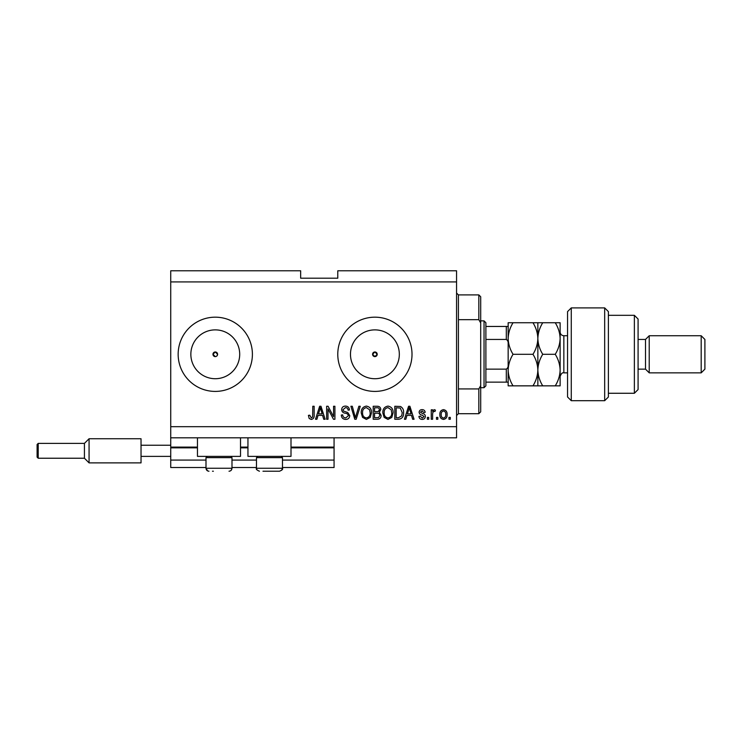 <?xml version="1.0" encoding="UTF-8"?>
<svg xmlns="http://www.w3.org/2000/svg" width="742" height="742" viewBox="0 0 742 742"><rect width="100%" height="100%" fill="white"/><g stroke="black" fill="none" stroke-linecap="round" stroke-linejoin="round"><path stroke-width="1.11" d="M170.734 281.914L456.562 281.914L456.562 270.774L337.777 270.774L337.777 278.194L300.658 278.194L300.658 270.774L170.734 270.774L170.734 467.516L205.998 467.516M231.986 467.516L256.482 467.516M282.47 467.516L334.067 467.516L334.067 460.086L282.47 460.086M170.734 460.086L205.998 460.086M231.986 460.086L256.482 460.086M291.003 447.843L334.067 447.843L334.067 460.086M334.067 447.843L334.067 447.101L291.003 447.101M170.734 447.101L197.465 447.101M240.519 447.101L247.949 447.101M334.067 437.817L334.067 447.101M372.577 354.296L374.895 356.614L377.214 354.296L374.895 351.977A2.319 2.319 0 0 0 372.577 354.296A2.319 2.319 0 0 0 374.895 356.614A2.319 2.319 0 0 0 377.214 354.296A2.319 2.319 0 0 0 374.895 351.977L372.577 354.296M216.924 355.937L217.601 354.296L215.282 351.977L212.963 354.296L215.282 356.614A2.319 2.319 0 0 0 217.601 354.296A2.319 2.319 0 0 0 215.282 351.977A2.319 2.319 0 0 0 212.963 354.296A2.319 2.319 0 0 0 215.282 356.614M215.282 329.875A24.421 24.421 0 0 0 190.852 354.296A24.421 24.421 0 0 0 215.282 378.717A24.421 24.421 0 0 0 239.703 354.296A24.421 24.421 0 0 0 215.282 329.875M374.895 329.875A24.421 24.421 0 0 0 350.474 354.296A24.421 24.421 0 0 0 374.895 378.717A24.421 24.421 0 0 0 399.326 354.296A24.421 24.421 0 0 0 374.895 329.875M374.895 317.177A37.119 37.119 0 0 0 337.777 354.296A37.119 37.119 0 0 0 374.895 391.414A37.119 37.119 0 0 0 412.014 354.296A37.119 37.119 0 0 0 374.895 317.177M215.282 317.177A37.119 37.119 0 0 0 178.154 354.296A37.119 37.119 0 0 0 215.282 391.414A37.119 37.119 0 0 0 252.401 354.296A37.119 37.119 0 0 0 215.282 317.177M240.519 437.817L240.519 456.376L197.465 456.376L197.465 437.817M247.949 437.817L247.949 456.376L291.003 456.376L291.003 437.817M170.734 437.817L456.562 437.817L456.562 281.914M327.992 408.916L327.992 419.258L326.638 419.258L326.638 406.264L328.075 406.264L333.557 416.624L333.557 406.264L334.911 406.264L334.911 419.258L333.464 419.258L327.992 408.916M349.76 415.641C349.519 418.089 348.156 419.351 345.661 419.425C342.934 419.258 341.487 417.792 341.32 415.038L342.674 414.871C342.841 416.772 343.88 417.783 345.781 417.904L348.406 415.678C348.007 414.175 346.922 413.35 345.16 413.229C343.045 412.877 341.877 411.689 341.654 409.658C341.858 407.367 343.11 406.18 345.429 406.097C347.896 406.217 349.232 407.506 349.417 409.974L348.072 410.15C347.942 408.517 347.08 407.673 345.475 407.618L343.008 409.686L343.435 411.003L347.757 412.543L349.76 415.641M360.269 406.264L356.179 419.258L354.787 419.258L350.901 406.264L352.292 406.264L355.409 417.737L358.868 406.264L360.269 406.264M366.381 419.425L362.55 417.384L361.233 412.932C361.076 409.065 362.792 406.792 366.381 406.097C369.906 406.774 371.621 409 371.519 412.775L370.202 417.44L366.381 419.425M387.973 419.425L384.143 417.384L382.826 412.932C382.668 409.065 384.393 406.792 387.983 406.097C391.507 406.774 393.214 409 393.121 412.775L391.795 417.44L387.973 419.425M437.836 417.403L437.836 419.258L436.482 419.258L436.482 417.403L437.836 417.403M447.111 414.435C447.287 417.254 446.081 418.915 443.484 419.425C440.924 418.924 439.718 417.292 439.858 414.537C439.709 411.764 440.924 410.131 443.484 409.64C446.016 410.122 447.222 411.717 447.111 414.435M311.223 419.425L309.191 418.507L308.422 415.372L309.766 415.205L311.278 417.904L312.632 416.93L312.809 406.264L314.154 406.264L314.154 415.084C314.413 417.542 313.439 418.989 311.223 419.425M170.734 426.678L456.562 426.678M406.968 415.372L405.828 419.258L404.427 419.258L408.573 406.264L409.89 406.264L414.045 419.258L412.645 419.258L411.504 415.372L406.968 415.372M425.352 416.373C425.203 418.34 424.136 419.351 422.152 419.425C420.25 419.323 419.184 418.312 418.933 416.392L420.287 416.216L422.244 418.08L423.997 416.614L422.421 415.232C420.538 415.001 419.434 414.036 419.109 412.329C419.286 410.558 420.278 409.667 422.096 409.64C423.905 409.667 424.925 410.567 425.175 412.339L423.83 412.506L422.152 410.985L420.454 412.144L422.393 413.47C424.211 413.702 425.194 414.667 425.352 416.373M428.718 417.403L428.718 419.258L427.373 419.258L427.373 417.403L428.718 417.403M432.605 414.361L432.605 419.258L431.25 419.258L431.25 409.807L432.605 409.807L432.605 411.318L434.2 409.64L435.471 410.15L434.97 411.495L434.051 411.328L432.846 412.431L432.605 414.361M450.32 417.403L450.32 419.258L448.966 419.258L448.966 417.403L450.32 417.403M403.583 412.691C403.815 416.531 402.164 418.729 398.639 419.258L394.809 419.258L394.809 406.264L400.541 406.505C402.776 407.859 403.796 409.927 403.583 412.691M381.138 415.446C381.026 417.959 379.718 419.239 377.214 419.258L373.207 419.258L373.207 406.264L377.242 406.264C379.422 406.282 380.609 407.367 380.804 409.528L379.357 412.255L381.138 415.446M318.04 415.372L316.908 419.258L315.508 419.258L319.654 406.264L320.971 406.264L325.126 419.258L323.716 419.258L322.584 415.372L318.04 415.372M408.629 410.076L407.404 413.86L411.059 413.86L409.232 407.618L408.629 410.076M443.456 410.985C441.796 411.476 441.045 412.654 441.212 414.528C441.045 416.438 441.815 417.616 443.521 418.08C445.172 417.579 445.923 416.401 445.766 414.528C445.923 412.626 445.154 411.439 443.456 410.985M396.154 407.785L396.154 417.737L398.473 417.737L401.719 415.845L402.229 412.673L400.272 408.044L396.154 407.785M387.992 407.618C385.237 408.174 383.966 409.955 384.18 412.951C384.096 415.752 385.358 417.403 387.964 417.904C390.654 417.366 391.915 415.641 391.767 412.738L391.21 409.797L387.992 407.618M374.562 407.785L374.562 411.662L378.272 411.541L379.45 409.742C379.273 408.23 378.383 407.581 376.769 407.785L374.562 407.785M374.562 413.183L374.562 417.737L378.55 417.579L379.793 415.455C379.644 413.832 378.735 413.071 377.047 413.183L374.562 413.183M366.4 407.618C363.645 408.174 362.374 409.955 362.578 412.951C362.495 415.752 363.756 417.403 366.363 417.904C369.052 417.366 370.323 415.641 370.175 412.738L369.609 409.797L366.4 407.618M319.709 410.076L318.485 413.86L322.139 413.86L320.312 407.618L319.709 410.076M212.5 471.226L213.362 471.226M230.725 456.376L231.986 457.638L205.998 457.638L205.998 468.258L231.986 468.258L231.244 470.215M281.209 456.376L282.47 457.638L256.482 457.638L256.482 468.258L282.47 468.258C283.166 469.092 282.183 470.076 279.502 471.226L262.983 471.226M263.846 471.226L275.096 471.226M279.502 471.226L275.968 471.226M458.417 319.672L478.831 319.672L478.831 294.899L458.417 294.899L458.417 413.693L456.562 415.548M478.831 388.919L480.695 385.627L480.695 411.829L478.831 413.693L478.831 388.919L458.417 388.919M478.831 294.899L480.695 296.763L480.695 322.965L478.831 319.672M480.695 385.627L480.695 322.965M484.034 320.887L485.889 322.742L485.889 385.849L484.034 387.704L484.034 320.887L480.695 320.887M508.159 343.963C508.409 341.951 507.788 340.448 506.304 339.446L506.304 326.452L508.159 326.452L485.889 326.452M485.889 339.446L506.304 339.446M485.889 369.145L506.304 369.145C507.788 368.143 508.409 366.631 508.159 364.628M508.159 382.139L506.304 382.139L508.159 382.139M485.889 382.139L506.304 382.139L506.304 369.145M508.159 371.185L508.159 370.072C508.344 364.535 509.977 359.276 513.037 354.296C509.986 349.352 508.353 344.093 508.159 338.519C508.363 332.935 509.986 327.676 513.037 322.742L508.159 322.742L508.159 385.849L513.037 385.849C509.995 380.934 508.363 375.675 508.159 370.072M571.266 400.699L567.556 396.989L567.556 311.603L571.266 307.893L571.266 400.699L604.674 400.699L604.674 307.893L571.266 307.893M634.373 315.322L638.083 319.032L638.083 389.559L634.373 393.269L634.373 315.322L608.384 315.322M638.083 339.446L645.503 339.446L645.503 369.145L649.222 372.855L649.222 335.736L701.19 335.736L701.19 372.855L649.222 372.855M701.19 335.736L704.9 339.446L704.9 369.145L701.19 372.855M604.674 307.893L608.384 311.603L608.384 396.989L604.674 400.699M537.857 322.742L537.857 338.519C538.052 332.954 539.675 327.695 542.736 322.742L532.979 322.742C536.03 327.686 537.662 332.945 537.857 338.519C537.653 344.103 536.03 349.361 532.979 354.296C536.03 359.211 537.653 364.47 537.857 370.072C537.672 375.61 536.039 380.869 532.979 385.849L513.037 385.849M532.979 354.296L513.037 354.296M532.979 385.849L542.736 385.849C539.684 380.934 538.061 375.675 537.857 370.072L537.857 385.849M532.979 322.742L513.037 322.742M537.857 338.519L537.857 370.072C538.043 364.535 539.675 359.276 542.736 354.296C539.684 349.352 538.052 344.093 537.857 338.519M555.248 385.849C558.318 380.869 559.941 375.61 560.127 370.072C559.922 364.47 558.299 359.211 555.248 354.296C558.309 349.343 559.932 344.084 560.127 338.519C559.932 332.945 558.309 327.686 555.248 322.742L560.127 322.742L560.127 385.849L542.736 385.849M555.248 354.296L542.736 354.296M555.248 322.742L542.736 322.742M37.1 457.118L37.1 444.495L38.213 443.382L38.213 458.231L37.1 457.118M38.213 458.231L84.43 458.231L84.43 443.382L89.068 438.745L89.068 462.878L141.036 462.878L141.036 445.237L170.734 445.237M141.036 456.376L170.734 456.376M141.036 445.237L141.036 438.745L89.068 438.745M170.734 447.843L197.465 447.843M240.519 447.843L247.949 447.843M567.556 335.736L563.846 335.736L563.846 372.855C562.371 372.382 561.138 373.625 560.127 376.565M208.335 471.161L208.966 471.226C207.166 471.049 206.174 470.057 205.998 468.258L207.677 470.929M207.259 456.376L205.998 457.638M231.986 457.638L231.986 468.258C231.81 470.057 230.818 471.049 229.009 471.226M257.743 456.376L256.482 457.638M256.815 469.621L256.482 468.258C255.749 469.055 256.741 470.038 259.45 471.226M282.47 457.638L282.47 468.258L281.682 470.27M458.417 294.899L456.562 293.044M478.831 413.693L458.417 413.693M484.034 387.704L480.695 387.704M645.503 369.145L638.083 369.145M634.373 393.269L608.384 393.269M645.503 339.446L649.222 335.736M563.846 335.736C561.583 335.514 560.349 334.28 560.127 332.026M567.556 372.855L563.846 372.855M84.43 458.231L89.068 462.878M38.213 443.382L84.43 443.382"/></g></svg>

